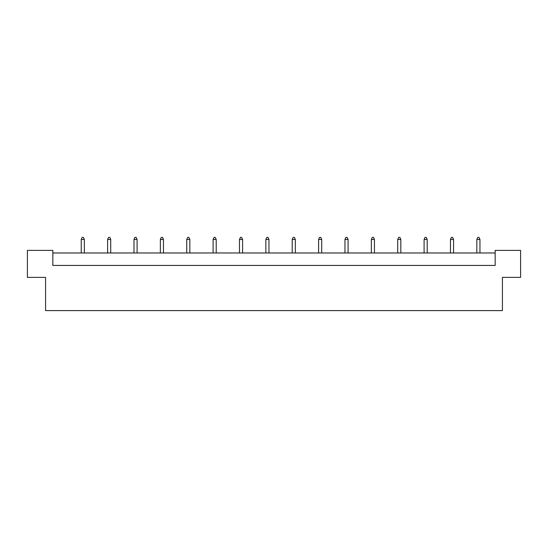 <?xml version="1.0" encoding="UTF-8"?>
<svg xmlns="http://www.w3.org/2000/svg" width="548" height="548" viewBox="0 0 548 548"><rect width="100%" height="100%" fill="white"/><g stroke="black" fill="none" stroke-linecap="round" stroke-linejoin="round"><path stroke-width="0.82" d="M45.573 277.377L27.4 277.377L27.4 250.381L52.841 250.381L52.841 265.431L495.159 265.431L495.159 250.381L520.6 250.381L520.6 277.377L502.427 277.377L502.427 310.6L45.573 310.6L45.573 277.377M495.159 252.977L52.841 252.977M84.351 252.977L84.351 239.476L81.234 239.476L81.234 252.977M81.234 239.476L82.173 237.4L83.419 237.4L84.351 239.476M110.723 252.977L110.723 239.476L107.607 239.476L107.607 252.977M107.607 239.476L108.545 237.4L109.792 237.4L110.723 239.476M137.096 252.977L137.096 239.476L133.986 239.476L133.986 252.977M133.986 239.476L134.918 237.4L136.164 237.4L137.096 239.476M163.468 252.977L163.468 239.476L160.359 239.476L160.359 252.977M160.359 239.476L161.29 237.4L162.537 237.4L163.468 239.476M189.848 252.977L189.848 239.476L186.731 239.476L186.731 252.977M186.731 239.476L187.663 237.4L188.909 237.4L189.848 239.476M216.22 252.977L216.22 239.476L213.104 239.476L213.104 252.977M213.104 239.476L214.035 237.4L215.282 237.4L216.22 239.476M242.593 252.977L242.593 239.476L239.476 239.476L239.476 252.977M239.476 239.476L240.408 237.4L241.654 237.4L242.593 239.476M268.965 252.977L268.965 239.476L265.849 239.476L265.849 252.977M265.849 239.476L266.787 237.4L268.027 237.4L268.965 239.476M295.338 252.977L295.338 239.476L292.221 239.476L292.221 252.977M292.221 239.476L293.159 237.4L294.406 237.4L295.338 239.476M321.71 252.977L321.71 239.476L318.594 239.476L318.594 252.977M318.594 239.476L319.532 237.4L320.779 237.4L321.71 239.476M348.083 252.977L348.083 239.476L344.966 239.476L344.966 252.977M344.966 239.476L345.904 237.4L347.151 237.4L348.083 239.476M374.455 252.977L374.455 239.476L371.345 239.476L371.345 252.977M371.345 239.476L372.277 237.4L373.524 237.4L374.455 239.476M400.828 252.977L400.828 239.476L397.718 239.476L397.718 252.977M397.718 239.476L398.649 237.4L399.896 237.4L400.828 239.476M427.2 252.977L427.2 239.476L424.09 239.476L424.09 252.977M424.09 239.476L425.022 237.4L426.269 237.4L427.2 239.476M453.58 252.977L453.58 239.476L450.463 239.476L450.463 252.977M450.463 239.476L451.394 237.4L452.641 237.4L453.58 239.476M479.952 252.977L479.952 239.476L476.835 239.476L476.835 252.977M476.835 239.476L477.767 237.4L479.014 237.4L479.952 239.476"/></g></svg>
